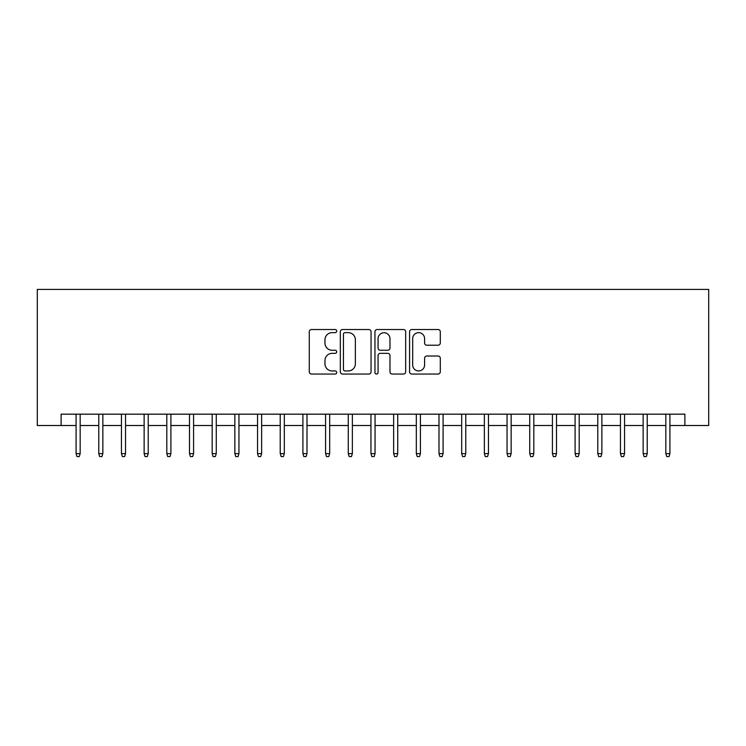 <?xml version="1.0" encoding="UTF-8"?>
<svg xmlns="http://www.w3.org/2000/svg" width="746" height="746" viewBox="0 0 746 746"><rect width="100%" height="100%" fill="white"/><g stroke="black" fill="none" stroke-linecap="round" stroke-linejoin="round"><path stroke-width="1.12" d="M336.707 331.084A1.557 1.557 0 0 0 335.15 329.527L311.492 329.527A2.229 2.229 0 0 0 309.273 331.756L309.273 371.834A2.229 2.229 0 0 0 311.492 374.054L335.15 374.054A1.557 1.557 0 0 0 336.707 372.496A1.557 1.557 0 0 0 335.15 370.939L332.091 370.939A7.124 7.124 0 0 1 324.967 363.815L324.967 360.477A7.124 7.124 0 0 1 332.091 353.352L335.15 353.352A1.557 1.557 0 0 0 336.707 351.795A1.557 1.557 0 0 0 335.15 350.238L332.091 350.238A7.124 7.124 0 0 1 324.967 343.113L324.967 339.766A7.124 7.124 0 0 1 332.091 332.641L335.15 332.641A1.557 1.557 0 0 0 336.707 331.084M438.07 345.221A2.229 2.229 0 0 0 440.299 343.001L440.299 331.756A2.229 2.229 0 0 0 438.07 329.527L411.792 329.527A2.229 2.229 0 0 0 409.573 331.756L409.573 371.834A2.229 2.229 0 0 0 411.792 374.054L438.07 374.054A2.229 2.229 0 0 0 440.299 371.834L440.299 358.248A2.229 2.229 0 0 0 438.07 356.019L426.824 356.019A2.229 2.229 0 0 0 424.595 358.248L424.595 364.98A5.959 5.959 0 0 1 418.646 370.939A5.959 5.959 0 0 1 412.687 364.98L412.687 338.6A5.959 5.959 0 0 1 418.646 332.641A5.959 5.959 0 0 1 424.595 338.6L424.595 343.001A2.229 2.229 0 0 0 426.824 345.221L438.07 345.221M61.116 425.509L61.116 414.17L684.884 414.17L684.884 425.509L708.7 425.509L708.7 289.411L37.3 289.411L37.3 425.509L76.083 425.509M371.051 331.756A2.229 2.229 0 0 0 368.822 329.527L342.554 329.527A2.229 2.229 0 0 0 340.325 331.756L340.325 371.834A2.229 2.229 0 0 0 342.554 374.054L368.822 374.054A2.229 2.229 0 0 0 371.051 371.834L371.051 331.756M377.178 329.527L403.446 329.527A2.229 2.229 0 0 1 405.675 331.756L405.675 371.834A2.229 2.229 0 0 1 403.446 374.054L392.2 374.054A2.229 2.229 0 0 1 389.981 371.834L389.981 355.581A2.229 2.229 0 0 0 387.752 353.352L380.292 353.352A2.229 2.229 0 0 0 378.063 355.581L378.063 372.496A1.557 1.557 0 0 1 376.506 374.054A1.557 1.557 0 0 1 374.949 372.496L374.949 331.756A2.229 2.229 0 0 1 377.178 329.527M80.167 425.509L98.77 425.509M102.855 425.509L121.449 425.509M125.533 425.509L144.137 425.509M148.221 425.509L166.815 425.509M170.899 425.509L189.503 425.509M193.578 425.509L212.181 425.509M216.265 425.509L234.859 425.509M238.944 425.509L257.547 425.509M261.632 425.509L280.226 425.509M284.31 425.509L302.913 425.509M306.998 425.509L325.592 425.509M329.676 425.509L348.279 425.509M352.354 425.509L370.958 425.509M375.042 425.509L393.646 425.509M397.721 425.509L416.324 425.509M420.408 425.509L439.002 425.509M443.087 425.509L461.69 425.509M465.774 425.509L484.368 425.509M488.453 425.509L507.056 425.509M511.141 425.509L529.735 425.509M533.819 425.509L552.422 425.509M556.497 425.509L575.101 425.509M579.185 425.509L597.779 425.509M601.863 425.509L620.467 425.509M624.551 425.509L643.145 425.509M647.23 425.509L665.833 425.509M669.917 425.509L684.884 425.509M345.006 332.641A1.557 1.557 0 0 0 343.44 334.199L343.44 369.382A1.557 1.557 0 0 0 345.006 370.939L348.233 370.939A7.124 7.124 0 0 0 355.357 363.815L355.357 339.766A7.124 7.124 0 0 0 348.233 332.641L345.006 332.641M389.981 338.712A5.959 5.959 0 0 0 384.022 332.753A5.959 5.959 0 0 0 378.063 338.712L378.063 348.009A2.229 2.229 0 0 0 380.292 350.238L387.752 350.238A2.229 2.229 0 0 0 389.981 348.009L389.981 338.712M76.083 453.633L76.997 456.589L79.263 456.589L80.167 453.633L76.083 453.633L76.083 414.17M80.167 453.633L80.167 414.17M98.77 453.633L99.675 456.589L101.941 456.589L102.855 453.633L98.77 453.633L98.77 414.17M102.855 453.633L102.855 414.17M121.449 453.633L122.363 456.589L124.629 456.589L125.533 453.633L121.449 453.633L121.449 414.17M125.533 453.633L125.533 414.17M144.137 453.633L145.041 456.589L147.307 456.589L148.221 453.633L144.137 453.633L144.137 414.17M148.221 453.633L148.221 414.17M166.815 453.633L167.719 456.589L169.995 456.589L170.899 453.633L166.815 453.633L166.815 414.17M170.899 453.633L170.899 414.17M189.503 453.633L190.407 456.589L192.673 456.589L193.578 453.633L189.503 453.633L189.503 414.17M193.578 453.633L193.578 414.17M212.181 453.633L213.086 456.589L215.361 456.589L216.265 453.633L212.181 453.633L212.181 414.17M216.265 453.633L216.265 414.17M234.859 453.633L235.773 456.589L238.039 456.589L238.944 453.633L234.859 453.633L234.859 414.17M238.944 453.633L238.944 414.17M257.547 453.633L258.452 456.589L260.718 456.589L261.632 453.633L257.547 453.633L257.547 414.17M261.632 453.633L261.632 414.17M280.226 453.633L281.139 456.589L283.405 456.589L284.31 453.633L280.226 453.633L280.226 414.17M284.31 453.633L284.31 414.17M302.913 453.633L303.818 456.589L306.084 456.589L306.998 453.633L302.913 453.633L302.913 414.17M306.998 453.633L306.998 414.17M325.592 453.633L326.506 456.589L328.772 456.589L329.676 453.633L325.592 453.633L325.592 414.17M329.676 453.633L329.676 414.17M348.279 453.633L349.184 456.589L351.45 456.589L352.354 453.633L348.279 453.633L348.279 414.17M352.354 453.633L352.354 414.17M370.958 453.633L371.862 456.589L374.138 456.589L375.042 453.633L370.958 453.633L370.958 414.17M375.042 453.633L375.042 414.17M393.646 453.633L394.55 456.589L396.816 456.589L397.721 453.633L393.646 453.633L393.646 414.17M397.721 453.633L397.721 414.17M416.324 453.633L417.228 456.589L419.494 456.589L420.408 453.633L416.324 453.633L416.324 414.17M420.408 453.633L420.408 414.17M439.002 453.633L439.916 456.589L442.182 456.589L443.087 453.633L439.002 453.633L439.002 414.17M443.087 453.633L443.087 414.17M461.69 453.633L462.595 456.589L464.861 456.589L465.774 453.633L461.69 453.633L461.69 414.17M465.774 453.633L465.774 414.17M484.368 453.633L485.282 456.589L487.548 456.589L488.453 453.633L484.368 453.633L484.368 414.17M488.453 453.633L488.453 414.17M507.056 453.633L507.961 456.589L510.227 456.589L511.141 453.633L507.056 453.633L507.056 414.17M511.141 453.633L511.141 414.17M529.735 453.633L530.639 456.589L532.914 456.589L533.819 453.633L529.735 453.633L529.735 414.17M533.819 453.633L533.819 414.17M552.422 453.633L553.327 456.589L555.593 456.589L556.497 453.633L552.422 453.633L552.422 414.17M556.497 453.633L556.497 414.17M575.101 453.633L576.005 456.589L578.281 456.589L579.185 453.633L575.101 453.633L575.101 414.17M579.185 453.633L579.185 414.17M597.779 453.633L598.693 456.589L600.959 456.589L601.863 453.633L597.779 453.633L597.779 414.17M601.863 453.633L601.863 414.17M620.467 453.633L621.371 456.589L623.637 456.589L624.551 453.633L620.467 453.633L620.467 414.17M624.551 453.633L624.551 414.17M643.145 453.633L644.059 456.589L646.325 456.589L647.23 453.633L643.145 453.633L643.145 414.17M647.23 453.633L647.23 414.17M665.833 453.633L666.737 456.589L669.003 456.589L669.917 453.633L665.833 453.633L665.833 414.17M669.917 453.633L669.917 414.17"/></g></svg>
